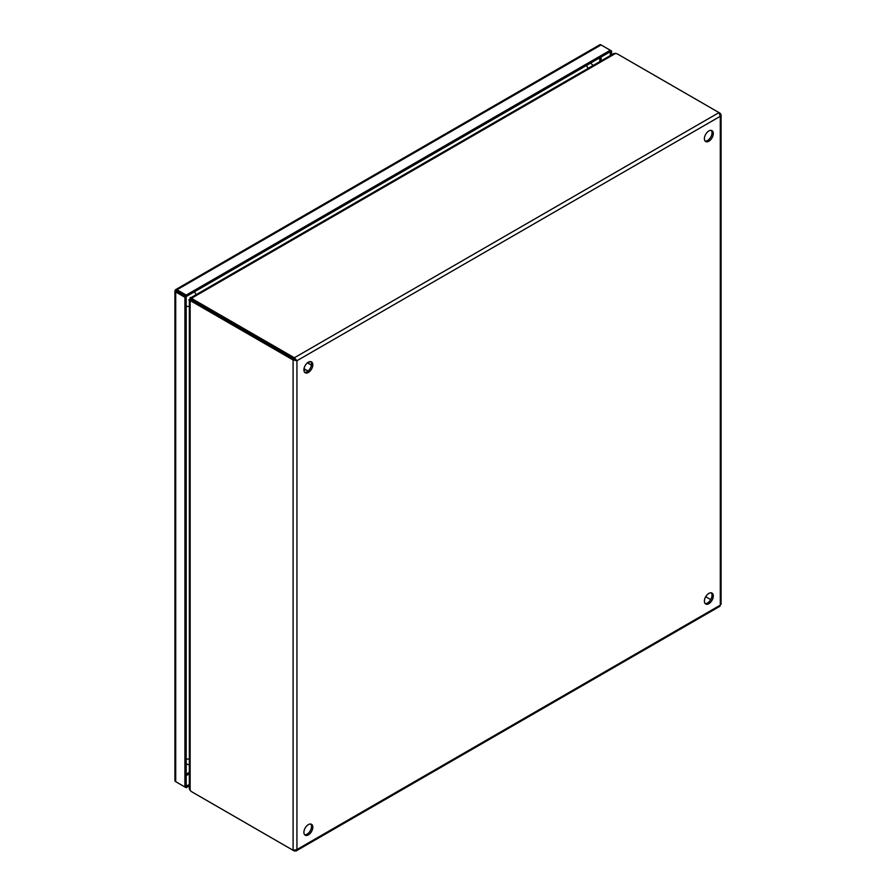 <?xml version="1.0" encoding="UTF-8"?>
<svg xmlns="http://www.w3.org/2000/svg" width="896" height="896" viewBox="0 0 896 896"><rect width="100%" height="100%" fill="white"/><g stroke="black" fill="none" stroke-linecap="round" stroke-linejoin="round"><path stroke-width="1.34" d="M186.211 295.086L186.211 296.565L184.923 297.304L175.717 291.995A2.722 1.568 180 0 1 174.922 290.886A2.722 1.568 180 0 1 174.966 290.629L175.717 290.517L175.437 289.8A2.722 1.568 60 0 1 175.65 289.632A2.722 1.568 60 0 1 177.005 289.766L186.211 295.086L610.277 50.243L601.07 44.934A2.722 1.568 -120 0 0 599.715 44.8A2.722 1.568 -120 0 0 599.514 44.957M174.966 780.304A2.722 1.568 0 0 0 174.922 780.562A2.722 1.568 0 0 0 175.717 781.67L184.923 786.979L184.923 297.304M177.005 782.41A2.722 1.568 60 0 1 176.994 782.41L186.211 787.718L186.211 786.24L189.347 784.437M611.565 50.994L610.277 51.733L610.277 50.243L611.565 50.994L611.565 54.835M174.966 290.629L176.098 290.73L175.437 289.8M176.938 291.211L186.2 296.565L177.005 291.245M184.923 786.979L186.2 786.24L186.2 296.565L610.277 51.733L610.277 55.574M189.347 785.915L186.211 787.718M708.848 603.68A6.294 3.629 120 0 0 712.958 598.136A6.294 3.629 120 0 0 711.995 593.096A6.294 3.629 120 0 0 708.848 593.41A6.294 3.629 120 0 0 704.738 598.954A6.294 3.629 120 0 0 705.701 603.994A6.294 3.629 120 0 0 708.848 603.68M705.13 603.512A6.294 3.629 120 0 0 707.571 602.941A6.294 3.629 120 0 0 711.491 597.99A6.294 3.629 120 0 0 711.29 592.838M708.848 141.232A6.294 3.629 120 0 0 712.958 135.688A6.294 3.629 120 0 0 711.995 130.648A6.294 3.629 120 0 0 708.848 130.962A6.294 3.629 120 0 0 704.738 136.506A6.294 3.629 120 0 0 705.701 141.546A6.294 3.629 120 0 0 708.848 141.232M705.13 141.064A6.294 3.629 120 0 0 707.571 140.493A6.294 3.629 120 0 0 711.491 135.542A6.294 3.629 120 0 0 711.29 130.39M308.358 834.904A6.294 3.629 120 0 0 312.469 829.36A6.294 3.629 120 0 0 311.506 824.32A6.294 3.629 120 0 0 308.358 824.622A6.294 3.629 120 0 0 304.248 830.166A6.294 3.629 120 0 0 305.211 835.218A6.294 3.629 120 0 0 308.358 834.904M304.64 834.725A6.294 3.629 120 0 0 307.082 834.165A6.294 3.629 120 0 0 311.002 829.203A6.294 3.629 120 0 0 310.8 824.062M308.358 372.456A6.294 3.629 120 0 0 312.469 366.912A6.294 3.629 120 0 0 311.506 361.872A6.294 3.629 120 0 0 308.358 362.174A6.294 3.629 120 0 0 304.248 367.73A6.294 3.629 120 0 0 305.211 372.77A6.294 3.629 120 0 0 308.358 372.456M304.64 372.288A6.294 3.629 120 0 0 307.082 371.717A6.294 3.629 120 0 0 311.002 366.755A6.294 3.629 120 0 0 310.8 361.614M719.779 113.635L721.045 114.498L720.283 116.301L718.995 112.605L294.37 357.762L193.715 299.645A9.621 5.555 180 0 1 191.822 298.088L191.822 299.566A9.621 5.555 0 0 0 193.715 301.123A9.621 5.555 -120 0 0 191.419 300.261L190.142 301A9.621 5.555 60 0 1 192.427 301.862L293.093 359.979L294.37 359.24L294.37 357.762L296.934 360.718L293.093 359.979L293.093 850.293L296.934 849.554L295.814 851.099L294.37 850.45M718.995 605.886L720.283 605.147L720.283 603.658M293.093 850.293L192.427 792.176A9.621 5.555 60 0 1 190.142 790.395L190.142 301M295.658 359.979L294.37 359.24L296.934 360.718L720.283 116.301L720.283 605.147L296.934 849.554L296.934 360.718M193.715 792.915L193.715 792.915A9.621 5.555 0 0 0 193.715 792.915L294.37 851.032M720.283 113.344L618.341 54.488A9.621 5.555 180 0 0 615.642 53.39L613.939 53.469L190.814 297.752M193.715 299.645L193.715 301.123L294.37 359.24L193.715 301.123L192.427 301.862M189.347 300.294L189.347 788.883L190.142 790.395M710.718 599.614L705.701 596.725L710.718 599.626M191.822 298.088L615.642 53.39M191.083 300.294L190.142 299.746A9.621 5.555 120 0 1 191.038 300.104L191.206 300.205A9.621 5.555 120 0 0 191.038 300.104M191.498 299.32L191.666 299.41A9.621 5.555 120 0 1 191.498 299.32A9.621 5.555 120 0 1 190.736 298.715L191.677 299.253M188.754 299.891L189.347 300.238M190.77 297.786L190.165 297.45M189.717 299.006L192.17 300.44M192.349 300.138L189.885 298.715M177.005 289.766L601.07 44.934M175.717 781.67L175.717 291.995M189.347 772.33L186.2 774.133M599.794 57.781L599.794 61.634M186.2 775.622L189.347 773.808M601.082 60.883L601.082 57.042M308.885 361.917L308.683 363.574M305.278 369.466L303.946 370.474M194.354 291.861A6.294 3.629 60 0 1 196.045 294.728M588.022 68.421A6.294 3.629 -120 0 0 586.331 65.554M189.347 306.342A6.294 3.629 180 0 1 186.2 306.342M186.2 758.968A6.294 3.629 -0 0 0 189.347 758.957M599.715 44.8L175.65 289.632M174.922 290.886L174.922 780.562M176.49 290.954L175.829 290.349M304.013 368.726L308.034 371.045M307.418 362.846L311.427 365.165M309.098 361.827L308.829 363.664M305.435 369.544L303.979 370.709M296.05 850.987L720.037 606.2M721.078 604.397L721.078 114.822M593.141 65.464L590.576 63.101M186.2 763.941L189.347 764.87"/></g></svg>
